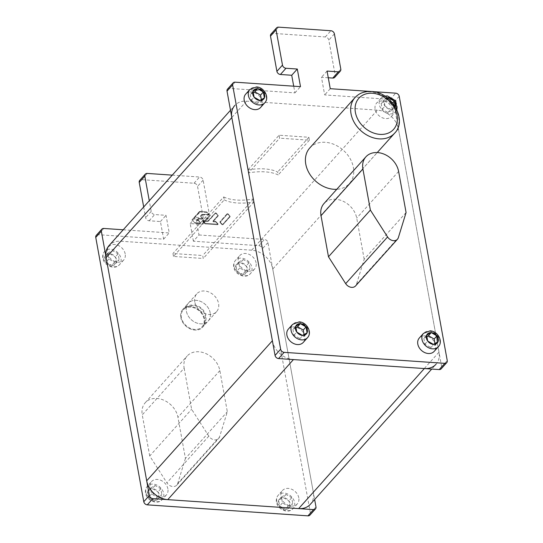 <?xml version="1.0" encoding="UTF-8"?>
<svg xmlns="http://www.w3.org/2000/svg" width="543" height="543" viewBox="0 0 543 543"><rect width="100%" height="100%" fill="white"/><g stroke="black" fill="none" stroke-linecap="round" stroke-linejoin="round"><path stroke-width="0.41" stroke-dasharray="2.71 2.04" d="M208.281 220.655L215.157 212.992L215.999 212.89L215.157 212.992L215.259 213.582L216.107 213.474L218.218 215.849L216.107 213.474L215.259 213.582L207.772 221.429L215.15 212.992L215.259 213.575L208.383 221.239L208.281 220.655M218.076 224.381L215.754 221.978L218.076 224.381L217.451 224.734L218.103 224.435L217.994 223.845L215.646 221.388L217.994 223.845L217.336 224.15L217.451 224.734L217.336 224.15L217.967 223.797L218.076 224.381L217.967 223.797M215.754 221.978L213.365 221.815L212.999 221.089L215.646 221.388L215.754 221.978L213.365 221.815L213.256 221.225L215.646 221.388L215.754 221.978M213.148 221.564L218.177 215.965L218.082 215.211L215.999 212.89L218.11 215.266L213.039 220.981L213.148 221.564L218.177 215.965L218.069 215.374L213.039 220.981L213.148 221.564M203.442 221.137L203.333 220.546L207.664 220.845L207.772 221.429L202.79 221.435L202.682 220.845L207.664 220.845L207.772 221.429L202.81 221.483L202.709 220.899L205.03 223.302L202.682 220.845L204.901 223.811L202.81 221.483M205.139 223.892L217.451 224.734L205.139 223.892L205.03 223.302L205.139 223.892M217.343 224.15L205.03 223.302L217.336 224.15M202.709 220.899L203.333 220.546L203.435 221.137M230.497 110.249L234.807 105.444A19.976 15.55 41.9 0 1 246.474 101.168L377.385 110.127A19.976 15.55 41.9 0 1 398.44 128.969L438.995 352.156A19.976 15.55 41.9 0 1 436.015 364.272L431.726 369.057M398.44 128.969L272.749 269.023A19.976 15.55 -138.1 0 0 251.694 250.18L120.79 241.221A19.976 15.55 -138.1 0 0 109.123 245.497M194.475 222.515L192.079 219.84L194.475 222.515M192.1 219.684L199.973 211.397L199.362 211.587L199.471 212.17L200.082 211.987L192.202 220.268L192.1 219.684L199.362 211.587L199.471 212.17L192.202 220.268L192.1 219.684M199.973 211.397L206.761 211.926L206.632 212.435L208.98 214.892L206.632 212.435L200.082 211.987L199.973 211.397L206.523 211.845L206.632 212.435L200.082 211.987L199.973 211.397M208.851 214.254L208.953 214.845L208.329 215.191L202.607 214.797L202.498 214.214L202.607 214.797L201.996 214.987L201.887 214.404L200.632 215.809L200.693 216.508L202.607 214.797L208.98 214.892L208.872 214.302L201.887 214.404L208.227 214.607L208.851 214.254L206.761 211.926L208.953 214.838M200.611 215.965L202.831 218.931L200.611 215.965M202.695 218.293L202.804 218.883L202.179 219.229L202.071 218.646L198.12 218.605L196.973 219.881L197.034 220.58L198.84 218.999L202.179 219.229L202.831 218.931L202.722 218.34L202.071 218.646L202.695 218.293L202.804 218.877M198.12 218.605L198.731 218.415L198.84 218.999L198.222 219.189L198.12 218.605L196.973 219.881L197.082 220.465L198.222 219.189L198.12 218.605M200.713 223.193L198.629 220.872L197.299 220.716L196.933 219.99L198.528 220.282L198.392 220.791L200.72 223.2L200.089 223.546L200.74 223.248L200.611 222.61L198.528 220.282L200.611 222.61L199.98 222.963L200.611 222.61L200.713 223.193L200.611 222.61M199.987 222.963L194.713 222.596L194.822 223.187L200.089 223.546L199.98 222.963L200.089 223.546L194.822 223.187L194.713 222.596L199.98 222.963M227.164 214.397L220.071 222.291L219.963 221.707L227.055 213.806L227.164 214.397L228.006 214.288L227.904 213.704L229.967 216.189L227.904 213.704L227.055 213.806L227.904 213.704L230.076 216.779L228.006 214.288L227.157 214.397L220.03 222.406L219.963 221.707L222.033 224.191L222.881 224.089L222.033 224.191L222.141 224.782L220.03 222.406L222.141 224.782L222.99 224.673L222.141 224.782L219.963 221.707L227.055 213.806L227.157 214.397M229.967 216.189L222.881 224.089L222.99 224.673L230.076 216.779L229.967 216.189L222.881 224.089L222.99 224.673L230.076 216.779L229.967 216.189M272.382 340.746A19.976 15.55 41.9 0 0 293.437 359.588M272.749 269.023L313.311 492.209A19.976 15.55 -138.1 0 1 310.325 504.332M210.202 312.883A13.317 10.365 41.9 0 0 200.896 301.535A13.317 10.365 41.9 0 0 188.387 303.177A13.317 10.365 41.9 0 0 186.398 311.254A13.317 10.365 41.9 0 0 195.711 322.603A13.317 10.365 41.9 0 0 208.213 320.967A13.317 10.365 41.9 0 0 210.202 312.883A13.317 10.365 -138.1 0 1 208.213 320.967A13.317 10.365 -138.1 0 1 195.711 322.603A13.317 10.365 -138.1 0 1 186.398 311.254A13.317 10.365 -138.1 0 1 188.387 303.177A13.317 10.365 -138.1 0 1 200.896 301.535A13.317 10.365 -138.1 0 1 210.202 312.883M173.502 256.432L172.966 253.493L202.715 255.529L203.252 258.468L173.502 256.432L224.252 199.878L223.716 196.939L172.966 253.493M194.781 301.915A13.317 10.365 -138.1 0 1 196.77 293.838A13.317 10.365 -138.1 0 1 209.272 292.195A13.317 10.365 -138.1 0 1 218.585 303.551A13.317 10.365 -138.1 0 1 216.596 311.628A13.317 10.365 -138.1 0 1 204.087 313.27A13.317 10.365 -138.1 0 1 194.781 301.915M223.716 196.939A33.299 14.756 -10.3 0 0 253.466 198.982L254.002 201.915L203.252 258.468M224.252 199.878A33.299 14.756 169.7 0 0 254.002 201.915M253.466 198.982L202.715 255.529M197.034 220.58L196.933 219.99L197.034 220.58M202.071 218.646L202.179 219.229L198.84 218.999L198.731 218.415L202.071 218.646M208.227 214.607L208.329 215.191L208.22 214.607M279.102 135.227L279.638 138.16L309.388 140.196L308.858 137.264L279.102 135.227L247.907 169.986L248.436 172.925L279.638 138.16M247.907 169.986A33.299 14.756 -10.3 0 1 277.656 172.022L278.192 174.961A33.299 14.756 169.7 0 0 248.436 172.925M308.858 137.264L277.656 172.022M309.388 140.196L278.192 174.961M328.271 77.764L321.47 77.296L324.673 94.916L390.125 99.403A3.333 2.593 -138.1 0 1 393.634 102.539L441.663 366.837A3.333 2.593 -138.1 0 1 441.167 368.86M372.145 91.563L370.489 91.448M270.998 34.087A3.333 2.593 -138.1 0 1 272.939 33.374L325.305 36.958A3.333 2.593 -138.1 0 1 328.814 40.101L335.214 75.341A3.333 2.593 -138.1 0 1 334.719 77.357M227.517 89.113A3.333 2.593 -138.1 0 1 229.465 88.4L294.917 92.88L293.702 86.188M330.259 88.692L324.673 94.916M327.056 71.072L321.47 77.296M294.917 92.88L300.503 86.656M304.046 334.515L304.304 335.92L299.682 338.506L302.478 335.391M295.976 327.639L292.928 329.343L295.725 326.228M292.928 329.343L293.994 335.214L299.682 338.506M293.994 335.214L296.79 332.106M288.387 329.072A9.991 7.772 -138.1 0 1 297.768 327.843A9.991 7.772 -138.1 0 1 304.745 336.355A9.991 7.772 -138.1 0 1 303.259 342.416M434.957 343.475L435.214 344.886L430.592 347.466L433.389 344.357M426.886 336.599L423.839 338.303L426.628 335.194M423.839 338.303L424.904 344.181L430.592 347.466M424.904 344.181L427.701 341.065M419.298 338.038A9.991 7.772 -138.1 0 1 428.678 336.803A9.991 7.772 -138.1 0 1 435.656 345.321A9.991 7.772 -138.1 0 1 434.169 351.375M261.353 99.586L261.611 100.991L256.988 103.577L259.785 100.462M253.282 92.704L250.235 94.414L253.031 91.299M250.235 94.414L251.3 100.285L256.988 103.577M251.3 100.285L254.097 97.17M245.694 94.143A9.991 7.772 -138.1 0 1 255.074 92.914A9.991 7.772 -138.1 0 1 262.052 101.426A9.991 7.772 -138.1 0 1 260.565 107.487M395.311 106.842L395.304 106.788A6.659 5.186 41.9 0 1 395.311 106.842L390.688 109.428L385.007 106.136A6.659 5.186 41.9 0 0 390.688 109.428A6.659 5.186 41.9 0 0 395.311 106.842L392.514 109.951L391.449 104.08L392.528 102.885M391.449 104.08L385.761 100.788L381.145 103.374L383.935 100.265L387.702 98.154M381.145 103.374L382.211 109.245L387.899 112.537L392.514 109.951M385.761 100.788L387.953 98.351M382.211 109.245L385.007 106.136L383.935 100.265A6.659 5.186 41.9 0 0 385.007 106.136M387.899 112.537L390.688 109.428M392.962 110.385A9.991 7.772 -138.1 0 1 391.469 116.446A9.991 7.772 -138.1 0 1 382.096 117.675A9.991 7.772 -138.1 0 1 375.111 109.163A9.991 7.772 -138.1 0 1 376.604 103.102A9.991 7.772 -138.1 0 1 385.985 101.874A9.991 7.772 -138.1 0 1 392.962 110.385M406.083 212.537L364.183 259.221L356.439 284.376A6.659 5.186 -138.1 0 1 355.563 285.937M364.183 259.221L356.717 218.11A19.976 15.55 -138.1 0 0 342.748 201.08A19.976 15.55 -138.1 0 0 323.995 203.544M309.754 147.995A26.641 20.729 -138.1 0 1 334.76 144.716A26.641 20.729 -138.1 0 1 353.378 167.42A26.641 20.729 -138.1 0 1 349.4 183.582A26.641 20.729 -138.1 0 1 336.775 189.303M172.26 175.145L199.614 177.018A3.333 2.593 41.9 0 1 203.123 180.154L209.53 215.395A3.333 2.593 41.9 0 1 209.028 217.417A3.333 2.593 41.9 0 1 207.087 218.13L195.779 217.356L198.982 234.976L193.396 241.201L258.848 245.68A3.333 2.593 -138.1 0 1 262.357 248.823L310.392 513.115A3.333 2.593 -138.1 0 1 309.897 515.137M193.396 241.201L190.193 223.58L201.501 224.354A3.333 2.593 -138.1 0 0 203.442 223.641A3.333 2.593 -138.1 0 0 203.944 221.619L197.537 186.378A3.333 2.593 -138.1 0 0 194.027 183.242L141.662 179.658A3.333 2.593 -138.1 0 0 139.721 180.371M143.691 206.971L145.626 217.628A3.333 2.593 -138.1 0 0 149.135 220.77L160.443 221.544L163.647 239.164L98.188 234.678A3.333 2.593 -138.1 0 0 96.247 235.391M180.812 317.479A13.317 10.365 41.9 0 0 190.125 328.834A13.317 10.365 41.9 0 0 202.627 327.191A13.317 10.365 41.9 0 0 204.616 319.108A13.317 10.365 41.9 0 0 195.31 307.759A13.317 10.365 41.9 0 0 182.801 309.401A13.317 10.365 41.9 0 0 180.812 317.479A13.317 10.365 -138.1 0 1 182.801 309.401A13.317 10.365 -138.1 0 1 190.579 306.551A13.317 10.365 -138.1 0 1 204.616 319.108A13.317 10.365 -138.1 0 1 202.627 327.191A13.317 10.365 -138.1 0 1 194.849 330.042A13.317 10.365 -138.1 0 1 180.812 317.479M123.22 229.784L169.233 232.94L166.029 215.32L154.721 214.546A3.333 2.593 41.9 0 1 151.212 211.403L149.277 200.747M198.982 234.976L264.434 239.456A3.333 2.593 41.9 0 1 267.943 242.599L314.641 499.526M163.647 239.164L169.233 232.94M160.443 221.544L166.029 215.32M190.193 223.58L195.779 217.356M159.065 497.761L157.993 491.89L152.311 488.598L147.689 491.184L148.755 497.055L154.443 500.347L159.065 497.761A6.659 5.186 -138.1 0 1 154.443 500.347A6.659 5.186 -138.1 0 1 148.755 497.055A6.659 5.186 -138.1 0 1 147.424 494.069A6.659 5.186 -138.1 0 1 147.689 491.184A6.659 5.186 -138.1 0 1 152.311 488.598A6.659 5.186 -138.1 0 1 157.993 491.89A6.659 5.186 -138.1 0 1 159.33 494.883A6.659 5.186 -138.1 0 1 159.065 497.761L161.855 494.653L157.239 497.232L151.551 493.947L150.486 488.069L147.689 491.184M167.889 488.863A9.991 7.772 41.9 0 0 160.904 480.345A9.991 7.772 41.9 0 0 151.531 481.58A9.991 7.772 41.9 0 0 150.038 487.634A9.991 7.772 41.9 0 0 157.015 496.153A9.991 7.772 41.9 0 0 166.396 494.917A9.991 7.772 41.9 0 0 167.889 488.863M151.551 493.947L148.755 497.055M150.486 488.069L155.101 485.49L160.789 488.775L161.855 494.653M155.101 485.49L152.311 488.598M160.789 488.775L157.993 491.89M157.239 497.232L154.443 500.347M289.969 506.728L288.903 500.85L283.215 497.564L278.6 500.144L279.665 506.022L285.353 509.307L289.969 506.728A6.659 5.186 -138.1 0 1 285.353 509.307A6.659 5.186 -138.1 0 1 279.665 506.022A6.659 5.186 -138.1 0 1 278.335 503.028A6.659 5.186 -138.1 0 1 278.6 500.144A6.659 5.186 -138.1 0 1 283.215 497.564A6.659 5.186 -138.1 0 1 288.903 500.85A6.659 5.186 -138.1 0 1 290.233 503.843A6.659 5.186 -138.1 0 1 289.969 506.728L292.765 503.612L288.143 506.198L282.462 502.906L281.389 497.035L278.6 500.144M298.799 497.822A9.991 7.772 41.9 0 0 291.815 489.311A9.991 7.772 41.9 0 0 282.435 490.539A9.991 7.772 41.9 0 0 280.948 496.601A9.991 7.772 41.9 0 0 287.926 505.112A9.991 7.772 41.9 0 0 297.306 503.884A9.991 7.772 41.9 0 0 298.799 497.822M282.462 502.906L279.665 506.022M281.389 497.035L286.012 494.449L291.7 497.741L292.765 503.612M286.012 494.449L283.215 497.564M291.7 497.741L288.903 500.85M288.143 506.198L285.353 509.307M116.372 262.832L115.299 256.961L109.611 253.669L104.996 256.255L106.061 262.126L111.749 265.418L116.372 262.832A6.659 5.186 -138.1 0 1 111.749 265.418A6.659 5.186 -138.1 0 1 106.061 262.126A6.659 5.186 -138.1 0 1 104.731 259.133A6.659 5.186 -138.1 0 1 104.996 256.255A6.659 5.186 -138.1 0 1 109.611 253.669A6.659 5.186 -138.1 0 1 115.299 256.961A6.659 5.186 -138.1 0 1 116.63 259.948A6.659 5.186 -138.1 0 1 116.372 262.832L119.161 259.724L114.546 262.303L108.858 259.018L107.785 253.14L104.996 256.255M125.195 253.927A9.991 7.772 41.9 0 0 118.211 245.416A9.991 7.772 41.9 0 0 108.831 246.644A9.991 7.772 41.9 0 0 107.344 252.705A9.991 7.772 41.9 0 0 114.322 261.224A9.991 7.772 41.9 0 0 123.702 259.988A9.991 7.772 41.9 0 0 125.195 253.927M108.858 259.018L106.061 262.126M107.785 253.14L112.408 250.561L118.096 253.846L119.161 259.724M112.408 250.561L109.611 253.669M118.096 253.846L115.299 256.961M114.546 262.303L111.749 265.418M247.275 271.799L246.21 265.921L240.522 262.636L235.906 265.215L236.972 271.093L242.66 274.378L247.275 271.799A6.659 5.186 -138.1 0 1 242.66 274.378A6.659 5.186 -138.1 0 1 236.972 271.093A6.659 5.186 -138.1 0 1 235.642 268.099A6.659 5.186 -138.1 0 1 235.906 265.215A6.659 5.186 -138.1 0 1 240.522 262.636A6.659 5.186 -138.1 0 1 246.21 265.921A6.659 5.186 -138.1 0 1 247.54 268.914A6.659 5.186 -138.1 0 1 247.275 271.799L250.072 268.683L245.45 271.269L239.762 267.977L238.696 262.106L235.906 265.215M256.106 262.893A9.991 7.772 41.9 0 0 249.122 254.382A9.991 7.772 41.9 0 0 239.741 255.61A9.991 7.772 41.9 0 0 238.255 261.672A9.991 7.772 41.9 0 0 245.232 270.183A9.991 7.772 41.9 0 0 254.613 268.955A9.991 7.772 41.9 0 0 256.106 262.893M239.762 267.977L236.972 271.093M238.696 262.106L243.318 259.52L249.006 262.812L250.072 268.683M243.318 259.52L240.522 262.636M249.006 262.812L246.21 265.921M245.45 271.269L242.66 274.378M184.152 368.168L191.625 409.279L208.824 436.144A6.659 5.186 41.9 0 0 218.7 438.445A6.659 5.186 41.9 0 0 219.576 436.877L227.327 411.73L219.854 370.611A19.976 15.55 41.9 0 0 205.892 353.588A19.976 15.55 41.9 0 0 187.131 356.045A19.976 15.55 41.9 0 0 184.152 368.168L142.252 414.852A19.976 15.55 -138.1 0 1 145.239 402.736A19.976 15.55 -138.1 0 1 163.993 400.272A19.976 15.55 -138.1 0 1 177.955 417.302L185.428 458.414L227.327 411.73M185.428 458.414L177.683 483.562A6.659 5.186 -138.1 0 1 176.801 485.13A6.659 5.186 -138.1 0 1 166.925 482.829L149.725 455.971L191.625 409.279M149.725 455.971L142.252 414.852M200.734 216.392L201.996 214.987L201.887 214.404L200.632 215.809L200.734 216.392M198.392 220.791L197.299 220.716L197.19 220.125L198.29 220.2L198.392 220.791M190.688 307.134A12.652 9.849 41.9 0 0 183.296 309.843A12.652 9.849 41.9 0 0 183.039 321.843A12.652 9.849 41.9 0 0 194.747 329.452A12.652 9.849 41.9 0 0 202.132 326.743A12.652 9.849 41.9 0 0 204.025 319.067A12.652 9.849 41.9 0 0 190.688 307.134M204.792 223.221L204.901 223.811L204.792 223.221M251.694 250.18L377.385 110.127M246.474 101.168L120.79 241.221M313.311 492.209L438.995 352.156M198.528 220.282L198.629 220.872L198.528 220.282M206.761 211.926L206.869 212.517L206.761 211.926M192.188 220.431L192.079 219.84L192.188 220.431M218.191 215.802L218.082 215.211L218.191 215.802M215.883 221.476L215.992 222.06L215.883 221.476M220.058 222.454L219.949 221.87L220.058 222.454M230.096 216.616L229.988 216.026L230.096 216.616M441.663 366.837L447.249 360.613M399.22 96.315L393.634 102.539M390.125 99.403L395.711 93.172M335.214 75.341L340.8 69.117M334.4 33.876L328.814 40.101M325.305 36.958L330.891 30.734M278.525 27.15L272.939 33.374M235.051 82.176L229.465 88.4M307.447 337.746A9.991 7.772 41.9 0 0 308.94 331.685A9.991 7.772 41.9 0 0 298.412 322.264A9.991 7.772 41.9 0 0 292.575 324.402M438.357 346.712A9.991 7.772 41.9 0 0 439.85 340.651A9.991 7.772 41.9 0 0 429.323 331.23A9.991 7.772 41.9 0 0 423.486 333.368M264.753 102.817A9.991 7.772 41.9 0 0 266.246 96.756A9.991 7.772 41.9 0 0 255.719 87.335A9.991 7.772 41.9 0 0 249.882 89.473M387.186 97.747A6.659 5.186 41.9 0 0 383.935 100.265M386.63 96.301A9.991 7.772 41.9 0 0 380.792 98.439A9.991 7.772 41.9 0 0 379.299 104.494A9.991 7.772 41.9 0 0 389.826 113.915A9.991 7.772 41.9 0 0 395.664 111.777A9.991 7.772 41.9 0 0 397.15 105.722A9.991 7.772 41.9 0 0 386.63 96.301M398.61 171.425L356.717 218.11M356.439 284.376L398.338 237.691M394.652 133.164A26.641 20.729 41.9 0 0 398.623 116.996A26.641 20.729 41.9 0 0 370.557 91.876A26.641 20.729 41.9 0 0 355 97.577M103.774 228.454L98.188 234.678M149.135 220.77L154.721 214.546M151.212 211.403L145.626 217.628M147.255 173.427L141.662 179.658M194.027 183.242L199.614 177.018M203.123 180.154L197.537 186.378M203.944 221.619L209.53 215.395M207.087 218.13L201.501 224.354M258.848 245.68L264.434 239.456M267.943 242.599L262.357 248.823M310.392 513.115L315.978 506.89M145.85 492.304A9.991 7.772 -138.1 0 1 147.336 486.243A9.991 7.772 -138.1 0 1 156.717 485.014A9.991 7.772 -138.1 0 1 163.701 493.526A9.991 7.772 -138.1 0 1 162.208 499.587A9.991 7.772 -138.1 0 1 152.827 500.822A9.991 7.772 -138.1 0 1 145.85 492.304M276.754 501.27A9.991 7.772 -138.1 0 1 278.247 495.209A9.991 7.772 -138.1 0 1 287.627 493.981A9.991 7.772 -138.1 0 1 294.605 502.492A9.991 7.772 -138.1 0 1 293.118 508.553A9.991 7.772 -138.1 0 1 283.738 509.782A9.991 7.772 -138.1 0 1 276.754 501.27M103.15 257.375A9.991 7.772 -138.1 0 1 104.643 251.314A9.991 7.772 -138.1 0 1 114.023 250.085A9.991 7.772 -138.1 0 1 121.008 258.597A9.991 7.772 -138.1 0 1 119.514 264.658A9.991 7.772 -138.1 0 1 110.134 265.887A9.991 7.772 -138.1 0 1 103.15 257.375M234.06 266.341A9.991 7.772 -138.1 0 1 235.553 260.28A9.991 7.772 -138.1 0 1 244.934 259.045A9.991 7.772 -138.1 0 1 251.911 267.563A9.991 7.772 -138.1 0 1 250.425 273.624A9.991 7.772 -138.1 0 1 241.044 274.853A9.991 7.772 -138.1 0 1 234.06 266.341M208.824 436.144L166.925 482.829M177.683 483.562L219.576 436.877M219.854 370.611L177.955 417.302M216.596 311.628L202.627 327.191A13.317 13.317 0 0 0 193.627 305.01A13.317 13.317 0 0 0 182.801 309.401L196.77 293.838M200.584 215.917L200.693 216.508L200.584 215.917M192.052 219.793L192.161 220.383L192.052 219.793M218.11 215.266L218.218 215.849L218.11 215.266M212.999 221.089L213.1 221.68L212.999 221.089M219.922 221.815L220.03 222.406L219.922 221.815M230.015 216.08L230.117 216.664L230.015 216.08M384.831 96.104L380.792 98.439L376.604 103.102M391.469 116.446L396.913 109.849M349.4 183.582L377.236 152.563M209.028 217.417L203.442 223.641M166.396 494.917L162.208 499.587C157.667 505.241 146.556 500.721 145.544 493.105C145.103 490.438 145.7 488.15 147.336 486.243L151.531 481.58M297.306 503.884L293.118 508.553C288.577 514.201 277.466 509.68 276.455 502.071C276.014 499.397 276.611 497.11 278.247 495.209L282.435 490.539M123.702 259.988L119.514 264.658C114.973 270.312 103.862 265.792 102.851 258.176C102.41 255.509 103.007 253.221 104.643 251.314L108.831 246.644M254.613 268.955L250.425 273.624C245.884 279.272 234.773 274.751 233.761 267.136C233.32 264.468 233.918 262.181 235.553 260.28L239.741 255.61M176.801 485.13L218.7 438.445M145.239 402.736L187.131 356.045M217.994 223.845L218.103 224.435M202.682 220.845L202.79 221.435M200.632 222.657L200.74 223.248M202.722 218.34L202.831 218.931M208.872 214.302L208.98 214.892M202.132 326.743A12.652 12.652 0 0 0 193.579 305.668A12.652 12.652 0 0 0 183.296 309.843"/><path stroke-width="0.81" d="M431.726 369.057L310.325 504.332A19.976 15.55 -138.1 0 1 298.657 508.608L167.753 499.641L293.437 359.588L424.348 368.548A19.976 15.55 41.9 0 0 436.015 364.272M167.753 499.641A19.976 15.55 -138.1 0 1 146.698 480.799L272.382 340.746L231.827 117.559A19.976 15.55 41.9 0 1 234.807 105.444M146.698 480.799L106.136 257.62A19.976 15.55 -138.1 0 1 109.123 245.497L230.497 110.249M446.753 362.629L441.167 368.86A3.333 2.593 -138.1 0 1 439.226 369.573L278.566 358.57A3.333 2.593 -138.1 0 1 275.057 355.427L227.022 91.136A3.333 2.593 -138.1 0 1 227.517 89.113L233.103 82.889A3.333 2.593 41.9 0 0 232.608 84.905L280.643 349.203A3.333 2.593 41.9 0 0 284.152 352.346L444.812 363.342A3.333 2.593 41.9 0 0 446.753 362.629A3.333 2.593 41.9 0 0 447.249 360.613L399.22 96.315A3.333 2.593 41.9 0 0 395.711 93.172L372.145 91.563M370.489 91.448L330.259 88.692L327.056 71.072L338.364 71.846A3.333 2.593 41.9 0 0 340.305 71.133A3.333 2.593 41.9 0 0 340.8 69.117L334.4 33.876A3.333 2.593 41.9 0 0 330.891 30.734L278.525 27.15A3.333 2.593 41.9 0 0 276.584 27.863A3.333 2.593 41.9 0 0 276.082 29.885L282.489 65.119A3.333 2.593 41.9 0 0 285.998 68.262L297.306 69.036L300.503 86.656L235.051 82.176A3.333 2.593 41.9 0 0 233.103 82.889M340.305 71.133L334.719 77.357A3.333 2.593 -138.1 0 1 332.778 78.07L328.271 77.764M293.702 86.188L291.72 75.26L280.412 74.486A3.333 2.593 -138.1 0 1 276.903 71.35L270.495 36.109A3.333 2.593 -138.1 0 1 270.998 34.087L276.584 27.863M297.306 69.036L291.72 75.26M304.304 335.92L307.094 332.811L306.028 326.934A6.659 5.186 41.9 0 0 300.34 323.648L306.028 326.934L303.238 330.049L304.046 334.515M303.238 330.049L297.55 326.757L295.976 327.639M295.725 326.228L300.34 323.648A6.659 5.186 41.9 0 0 295.725 326.228L296.79 332.106A6.659 5.186 41.9 0 0 302.478 335.391L296.79 332.106A6.659 5.186 41.9 0 1 295.725 326.228M297.55 326.757L300.34 323.648M307.094 332.811L302.478 335.391A6.659 5.186 41.9 0 0 307.094 332.811A6.659 5.186 41.9 0 0 306.028 326.934M303.259 342.416A9.991 7.772 -138.1 0 1 293.878 343.644A9.991 7.772 -138.1 0 1 286.894 335.133A9.991 7.772 -138.1 0 1 288.387 329.072L292.575 324.402A9.991 7.772 41.9 0 0 291.089 330.463A9.991 7.772 41.9 0 0 301.616 339.884A9.991 7.772 41.9 0 0 307.447 337.746L303.259 342.416M435.214 344.886L438.004 341.771L436.939 335.9A6.659 5.186 41.9 0 0 431.251 332.608L436.939 335.9L434.142 339.008L434.957 343.475M434.142 339.008L428.454 335.723L426.886 336.599M426.628 335.194L431.251 332.608A6.659 5.186 41.9 0 0 426.628 335.194L427.701 341.065A6.659 5.186 41.9 0 0 433.389 344.357L427.701 341.065A6.659 5.186 41.9 0 1 426.628 335.194M428.454 335.723L431.251 332.608M438.004 341.771L433.389 344.357A6.659 5.186 41.9 0 0 438.004 341.771A6.659 5.186 41.9 0 0 436.939 335.9M434.169 351.375A9.991 7.772 -138.1 0 1 424.789 352.611A9.991 7.772 -138.1 0 1 417.805 344.092A9.991 7.772 -138.1 0 1 419.298 338.038L423.486 333.368A9.991 7.772 41.9 0 0 421.992 339.429A9.991 7.772 41.9 0 0 432.52 348.85A9.991 7.772 41.9 0 0 438.357 346.712L434.169 351.375M261.611 100.991L264.4 97.876L263.335 92.005A6.659 5.186 41.9 0 0 257.647 88.713L263.335 92.005L260.538 95.12L261.353 99.586M260.538 95.12L254.857 91.828L253.282 92.704M253.031 91.299L257.647 88.713A6.659 5.186 41.9 0 0 253.031 91.299L254.097 97.17A6.659 5.186 41.9 0 0 259.785 100.462L254.097 97.17A6.659 5.186 41.9 0 1 253.031 91.299M254.857 91.828L257.647 88.713M264.4 97.876L259.785 100.462A6.659 5.186 41.9 0 0 264.4 97.876A6.659 5.186 41.9 0 0 263.335 92.005M260.565 107.487A9.991 7.772 -138.1 0 1 251.185 108.715A9.991 7.772 -138.1 0 1 244.201 100.204A9.991 7.772 -138.1 0 1 245.694 94.143L249.882 89.473A9.991 7.772 41.9 0 0 248.395 95.534A9.991 7.772 41.9 0 0 258.923 104.955A9.991 7.772 41.9 0 0 264.753 102.817L260.565 107.487M394.245 100.971A6.659 5.186 41.9 0 1 395.318 106.815L394.245 100.971A6.659 5.186 41.9 0 0 388.557 97.679L394.245 100.971L392.528 102.885M387.702 98.154L388.557 97.679A6.659 5.186 41.9 0 0 387.186 97.747M387.953 98.351L388.557 97.679M365.887 156.859L323.995 203.544A19.976 15.55 -138.1 0 0 321.015 215.666L328.481 256.778L370.38 210.093L362.907 168.982A19.976 15.55 41.9 0 1 365.887 156.859A19.976 15.55 41.9 0 1 384.648 154.395A19.976 15.55 41.9 0 1 398.61 171.425L406.083 212.537L398.338 237.691A6.659 5.186 41.9 0 1 397.456 239.253A6.659 5.186 41.9 0 1 387.58 236.952L345.681 283.636L328.481 256.778M397.456 239.253L355.563 285.937A6.659 5.186 -138.1 0 1 345.681 283.636M370.38 210.093L387.58 236.952M336.775 189.303A26.641 20.729 -138.1 0 1 305.777 164.162A26.641 20.729 -138.1 0 1 309.754 147.995L355 97.577A26.641 20.729 41.9 0 0 351.022 113.738A26.641 20.729 41.9 0 0 379.095 138.865A26.641 20.729 41.9 0 0 394.652 133.164L377.236 152.563M123.22 229.784L103.774 228.454A3.333 2.593 41.9 0 0 101.833 229.166A3.333 2.593 41.9 0 0 101.337 231.189L149.366 495.487A3.333 2.593 41.9 0 0 152.875 498.623L313.535 509.626A3.333 2.593 41.9 0 0 315.483 508.913A3.333 2.593 41.9 0 0 315.978 506.89L314.641 499.526M315.483 508.913L309.897 515.137A3.333 2.593 -138.1 0 1 307.949 515.85L147.289 504.847A3.333 2.593 -138.1 0 1 143.78 501.712L95.751 237.413A3.333 2.593 -138.1 0 1 96.247 235.391L101.833 229.166M143.691 206.971L139.225 182.387A3.333 2.593 -138.1 0 1 139.721 180.371L145.307 174.14A3.333 2.593 41.9 0 0 144.811 176.163L149.277 200.747M172.26 175.145L147.255 173.427A3.333 2.593 41.9 0 0 145.307 174.14M424.348 368.548L298.657 508.608M106.136 257.62L231.827 117.559M444.812 363.342L439.226 369.573M278.566 358.57L284.152 352.346M338.364 71.846L332.778 78.07M270.495 36.109L276.082 29.885M282.489 65.119L276.903 71.35M280.412 74.486L285.998 68.262M227.022 91.136L232.608 84.905M280.643 349.203L275.057 355.427M321.015 215.666L362.907 168.982M397.048 115.238A23.308 18.136 41.9 0 0 372.484 93.253A23.308 18.136 41.9 0 0 355.394 112.387A23.308 18.136 41.9 0 0 379.957 134.372A23.308 18.136 41.9 0 0 397.048 115.238M147.289 504.847L152.875 498.623M149.366 495.487L143.78 501.712M313.535 509.626L307.949 515.85M95.751 237.413L101.337 231.189M139.225 182.387L144.811 176.163M307.447 337.746C312.585 332.615 306.863 322.04 299.173 321.877L292.575 324.402M438.357 346.712C443.495 341.581 437.773 330.999 430.083 330.843L423.486 333.368M264.753 102.817C269.891 97.686 264.169 87.104 256.479 86.948L249.882 89.473M396.913 109.849L395.732 100.835L387.39 95.914L384.831 96.104M394.652 133.164C407.82 120.044 391.53 91.876 371.317 91.489C364.597 91.115 359.161 93.145 355 97.577"/></g></svg>
